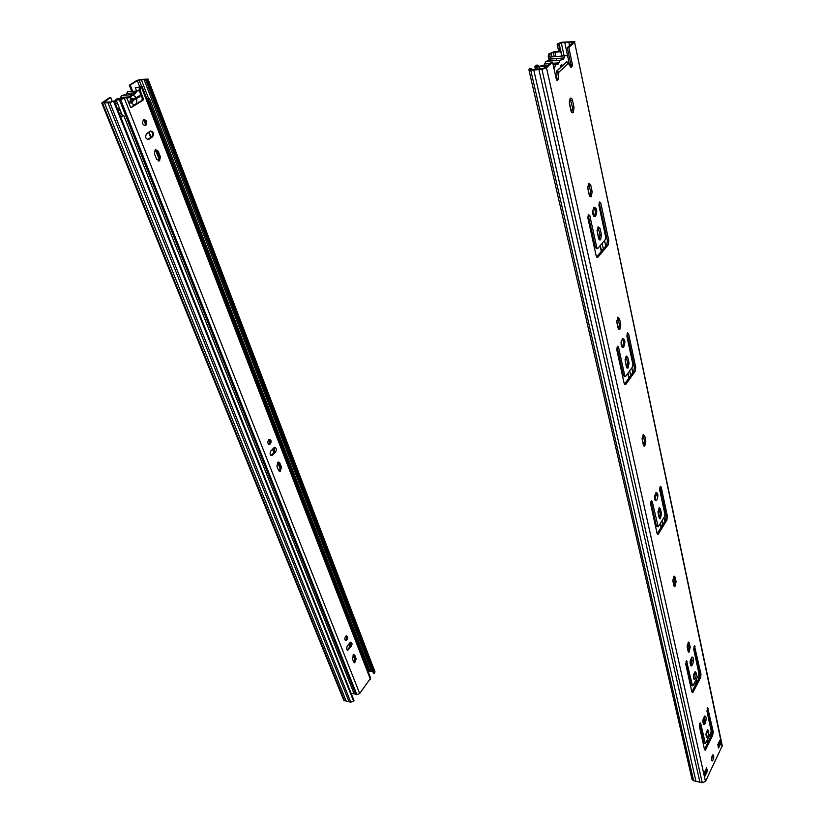 <?xml version="1.0" encoding="UTF-8"?>
<svg xmlns="http://www.w3.org/2000/svg" width="824" height="824" viewBox="0 0 824 824"><rect width="100%" height="100%" fill="white"/><g stroke="black" fill="none" stroke-linecap="round" stroke-linejoin="round"><path stroke-width="1.24" d="M130.213 100.538L130.82 98.365L132.705 98.931L136.413 97.654C132.386 93.74 130.388 95.028 130.419 101.517L130.213 100.538M139.256 90.764L136.969 90.98L135.146 93.885L131.181 94.698L129.728 96.81L120.438 97.541L119.758 98.53M126.711 97.86L129.049 97.799L129.728 96.81M133.282 106.038L131.469 107.213M139.328 102.104L137.546 103.227M136.413 97.654L139.647 95.574L140.049 96.604L133.117 99.962M130.625 101.579L130.831 102.557C134.858 106.44 136.856 105.153 136.815 98.684M130.831 102.557L129.111 103.67M128.698 102.629L130.419 101.517M130.305 99.117L132.705 98.931M133.169 100.538L132.51 102.135L130.944 101.97M137.917 96.769L140.049 96.604M130.048 91.557L127.699 91.742L125.866 94.636M124.609 94.894L121.89 95.44L120.438 97.541M118.337 98.736L116.194 99.065L114.886 102.423M117.719 109.52L120.273 110.303M135.126 99.271L130.728 102.104M133.643 98.612L130.264 100.785M131.737 91.413L129.296 85.191L130.264 85.109L132.705 91.34M146.487 79.835L145.827 80.258L373.488 673.27L374.323 673.455L374.972 671.797L148.052 79.053L139.956 79.506L136.331 80.752L129.296 85.191M112.332 101.537L110.704 97.469L109.736 97.551L101.733 102.969L109.839 102.598L350.787 702.182L353.599 701.09L354.011 700.544L114.268 100.889L109.839 102.598M118.79 110.241L118.368 111.137M110.704 97.469L103.577 102.578M139.668 86.778L137.299 80.659L130.264 85.109M137.299 80.659L139.112 80.041L141.615 86.52M146.322 79.403L139.112 80.041M145.827 80.258L147.434 79.773L374.724 672.92M148.052 79.053L147.434 79.773M374.323 673.455L146.806 80.175M101.733 102.969L343.69 700.112L346.214 701.131L104.535 103M346.214 701.131L349.098 701.791L107.872 102.743M349.098 701.791L350.787 702.182M144.056 79.609L371.624 671.447L369.955 670.818M372.881 671.715L371.624 671.447M368.678 670.818L367.782 670.633M148.464 98.221L141.378 79.846M114.268 100.889L110.735 102.032L103.381 102.104M121.416 113.166L119.635 114.32M370.017 671.539L149.505 98.602L369.924 670.746L370.017 671.539L369.028 671.715L148.217 99.045L146.847 98.808M367.638 670.262L368.627 670.664M120.479 116.421L123.858 115.731L353.805 693.046L351.364 693.911M121.241 112.744L119.459 113.877M149.505 98.602L146.693 98.406M120.634 116.802L123.858 115.731M149.412 99.065L148.155 99.385M140.358 88.23L139.318 88.353L139.019 90.156L140.008 90.074L140.296 88.271L142.181 86.726L135.301 87.581L140.616 87.519M140.008 90.074L143.273 98.489L142.284 98.571L139.019 90.156M142.284 98.571L141.934 100.415L142.964 100.301L143.273 98.489M142.923 100.332L131.057 107.645M122.498 115.875L116.143 99.962L120.685 99.704L125.639 97.644L127.03 98.386L130.367 106.862L131.747 107.594M142.181 86.726L370.656 678.09L359.676 693.54L356.885 694.622L352.909 693.509M150.37 131.119C153.501 131.335 154.253 133.21 152.625 136.753L148.814 139.359C145.663 139.174 144.911 137.289 146.528 133.715L150.37 131.119M143.51 119.696C146.662 119.923 147.434 121.818 145.827 125.382C142.645 125.279 141.841 123.404 143.438 119.748L143.51 119.696M154.448 153.758L155.211 149.659L158.187 151.153L160.361 156.725L159.588 160.824L156.642 159.341L154.448 153.758M273.887 447.813L274.474 447.411C276.545 447.813 276.905 449.379 275.566 452.118L271.992 455.579C269.922 455.167 269.561 453.602 270.911 450.862L273.887 447.813M268.634 439.707L269.211 439.316C271.58 440.181 271.755 441.891 269.747 444.455C267.646 444.054 267.275 442.467 268.634 439.707M276.874 466.096L278.131 462.007L279.82 463.026L281.478 467.27L280.212 471.349L278.543 470.339L276.874 466.096M352.322 658.561L353.753 654.565L354.825 655.327L356.184 658.829L354.753 662.815L353.692 662.063L352.322 658.561M345.544 636.416L346.399 635.819C348.15 637.034 348.047 638.631 346.09 640.609C344.617 640.124 344.432 638.724 345.544 636.416M349.922 642.751L350.767 642.154C352.229 642.638 352.404 644.018 351.302 646.304L347.913 650.146C346.451 649.662 346.276 648.272 347.388 645.975L349.922 642.751M130.913 107.573L141.934 100.415M139.38 88.312L140.44 87.076M116.143 99.962L125.639 97.644M347.182 649.94L350.447 646.129L350.643 642.184M345.349 640.403C346.883 639.125 347.192 637.611 346.276 635.86M354.032 662.599L355.329 658.654L353.609 654.606M279.254 471.256L280.572 467.157L278.193 461.986M268.758 444.383L268.84 444.352C270.571 442.776 270.715 441.087 269.293 439.285M271.014 455.507L274.66 452.016L274.547 447.391M158.27 161.051L159.393 156.776L157.219 151.204L155.561 149.474M144.478 125.65L144.849 125.444C146.415 123.085 146.064 121.118 143.798 119.542M147.506 139.586L151.647 136.815C153.223 134.497 152.903 132.54 150.679 130.954M136.63 91.011L135.301 87.581M549.804 63.51L544.654 63.911L545.921 61.357L548.145 60.76M554.243 69.752L555.417 64.529L558.301 63.984L560.145 60.214L563.359 59.349L563.997 57.927L549.814 59.081L549.165 60.492M549.814 59.081L550.772 56.98L552.677 56.815M540.843 66.044L542.903 65.323M544.654 63.911L544.056 65.106M557.199 72.11L556.797 72.481L556.519 71.173L560.701 67.31L561.278 64.633L562.771 65.395L566.891 61.594L567.056 62.356M557.014 78.579L555.819 76.9M563.997 57.927L564.945 55.805C566.139 54.765 567.159 55.404 568.024 57.711L569.394 64.983M560.835 65.549L562.771 65.395M569.374 103.464L570.126 98.427C571.135 97.623 571.938 98.283 572.515 100.404L574.04 107.491L573.277 112.528C572.278 113.3 571.485 112.651 570.908 110.57L569.374 103.464M571.846 112.558L572.556 107.573L570.074 98.468M616.785 322.194L617.753 317.199L619.494 318.672L620.76 324.563L619.782 329.559L618.062 328.096L616.785 322.194M618.567 329.343L619.38 324.512L617.588 317.353M642.215 439.511L643.286 434.557L644.698 435.803L645.841 441.108L644.759 446.062L643.359 444.826L642.215 439.511M643.688 445.712L644.512 440.995L643.039 434.784M672.878 580.992L674.042 576.11L675.114 577.119L676.102 581.744L674.928 586.626L673.878 585.627L672.878 580.992M674.032 586.121L674.856 581.559L673.857 576.934L675.114 577.119M556.509 79.804L557.24 70.504L558.693 72.399L558.136 79.588L557.426 80.247L556.344 79.3L552.595 62.233L551.071 62.346L544.973 67.887L542.707 68.68L531.49 69.546L530.738 68.989L530.862 69.525M570.466 66.775L570.878 64.468L567.293 47.627L568.797 47.493L572.371 64.354L572.052 66.579L570.589 66.971L568.426 63.376L566.181 62.243L557.24 70.504M693.623 780.75L530.738 70.225L528.895 69.762L692.067 779.401L693.623 780.75L702.254 782.728L705.478 781.43L546.497 67.774L552.595 62.233M705.478 781.43L722.257 745.741L574.586 42.23L722.133 746.637M568.797 47.493L574.586 42.23M596.143 255.728L587.831 217.845L588.418 214.477L589.809 215.61L596.844 247.808L597.719 248.539L605.413 239.465L605.743 237.322L598.904 205.32L599.47 202.004L600.83 203.147L608.812 240.69L608.153 244.965L598.049 257.016L596.143 255.728M601.458 234.861L600.562 239.866L598.585 238.229L597.194 231.832L598.08 226.816L600.078 228.485L601.458 234.861L600.026 234.861L597.966 226.93M595.628 216.207L595.474 216.362C592.374 215.806 591.848 212.819 593.888 207.401C596.926 207.792 597.503 210.728 595.628 216.207M592.157 191.693L591.313 196.709L589.201 194.958L587.769 188.335L588.604 183.309L590.736 185.081L592.157 191.693L590.715 191.724L588.521 183.402M632.945 364.692L626.837 336.099L627.497 332.793L628.599 333.751L635.737 367.319L635.119 371.397L625.88 384.262L624.159 383.376L616.733 349.561L617.403 346.214L618.536 347.162L624.819 375.909L625.674 376.362L632.647 366.742L632.945 364.692M623.819 346.75L623.438 347.162C620.678 346.276 620.379 343.433 622.532 338.623C625.107 339.055 625.54 341.764 623.819 346.75M629.052 363.116L628.043 368.091L626.436 366.711L625.189 361.005L626.199 356.019L627.826 357.42L629.052 363.116L627.692 363.044L626.013 356.205M657.047 533.283L650.61 503.948L651.372 500.632L652.217 501.394L658.201 526.824L664.659 516.401L664.947 514.464L659.633 489.621L660.374 486.366L661.209 487.128L667.409 516.308L666.853 520.15L658.572 533.746L658.119 534.251L657.047 533.283M656.913 499.952L656.275 500.652C653.978 499.385 653.916 496.697 656.089 492.556C658.149 493.061 658.417 495.533 656.913 499.952M661.487 513.816L660.354 518.729L659.138 517.627L658.067 512.672L659.19 507.749L660.426 508.861L661.487 513.816L660.199 513.661L658.891 508.017M691.851 691.882L685.743 664.062L686.557 660.817L692.418 685.486L693.087 685.527L698.577 674.949L698.834 673.146L693.705 649.127L694.498 645.923L700.987 674.238L700.482 677.833L693.18 691.954L692.593 692.624L691.851 691.882L699.277 677.616L699.792 674.022L693.962 646.686M692.5 664.741L691.521 665.874C689.431 664.01 689.606 661.044 692.026 656.986C693.849 657.645 694.004 660.23 692.5 664.741M690.213 647.283L689.008 652.124L688.102 651.228L687.154 646.891L688.359 642.051L689.276 642.957L690.213 647.283L688.988 647.077L688.061 642.741L689.276 642.957M707.94 736.203L707.044 737.274C705.468 735.554 705.674 733.082 707.682 729.868C709.042 730.445 709.124 732.557 707.94 736.203M717.786 744.649L719.98 740.096L720.701 743.516L718.518 748.068L717.786 744.649M713.069 759.996L712.317 760.913C711.061 759.45 711.256 757.411 712.904 754.805C713.986 755.289 714.037 757.019 713.069 759.996M704.335 772.551L706.611 767.824L707.363 771.254L705.097 775.981L704.335 772.551M695.446 678.358L694.591 679.347C692.84 677.719 693.005 675.196 695.065 671.766C696.589 672.332 696.713 674.537 695.446 678.358M705.169 723.41L704.139 724.636C702.254 722.658 702.491 719.754 704.85 715.953C706.477 716.623 706.58 719.105 705.169 723.41M704.499 749.531L699.349 726.088L700.184 722.864L700.699 723.4L705.385 743.67L710.927 732.639L711.174 730.878L706.92 710.988L707.723 707.816L713.213 731.733L712.719 735.235L705.756 749.469L705.148 750.201L704.499 749.531M567.293 47.627L573.246 42.076L568.828 42.168L569.549 45.567M704.469 749.418L711.555 734.987L712.039 731.496L707.167 708.619M705.189 743.629L703.871 743.083L699.617 723.657M703.233 724.224L703.984 723.163L704.572 716.128M693.695 678.904L694.766 671.982M704.685 774.127L706.189 770.986L705.849 769.41M711.586 760.284L712.472 755.175M718.126 746.225L719.548 743.269L719.218 741.693M706.22 736.78L707.332 730.126M688.184 651.547L688.988 647.077M690.533 665.514L691.284 664.525L691.81 657.13M692.572 685.815L691.212 685.249L686.021 661.559M659.365 518.306L660.199 513.661M655.111 500.395L655.945 492.659L656.625 495.832M657.181 533.736L665.565 519.995L666.132 516.154L659.911 486.994L661.209 487.128M657.871 526.783L656.378 526.176L650.919 501.25L652.217 501.394M626.868 367.834L627.692 363.044M623.438 347.162L622.058 347.1L622.45 346.688C623.892 343.711 623.923 341.023 622.532 338.613M625.086 376.486L623.449 375.826L617.155 347.1L618.536 347.162M624.468 384.231L633.769 371.325L634.377 367.247L627.229 333.699L628.599 333.751M589.953 196.637L590.715 191.724M593.929 216.475L594.197 216.228C595.845 212.983 595.783 210.007 594.001 207.308M599.244 239.753L600.026 234.861M596.648 256.964L606.742 244.955L607.401 240.69L599.161 202.447M597.184 248.539L595.412 247.808L588.12 214.889M531.542 69.546L531.305 68.485L530.738 68.989M531.305 68.485L529.801 68.608L528.895 69.762M530.738 70.225L541.955 69.36L702.254 782.728M546.497 67.774L541.955 69.36M720.701 743.516L719.548 743.269M707.363 771.254L706.189 770.986M695.95 781.286L533.756 69.989M699.916 782.192L538.917 69.597M558.724 51.562L557.127 44.187L557.652 43.713L562.009 42.199L574.884 41.653M718.734 744.947L717.817 744.752M560.784 51.253L559.136 43.59L561.309 42.827L564.11 55.878M559.136 43.59L557.127 44.187M560.176 51.366L558.6 44.063M569.621 65.364L569.343 64.056M567.932 57.433L564.749 42.529L561.309 42.827M568.828 42.168L564.749 42.529M570.857 66.064L570.115 66.177M570.95 65.508L569.796 65.652M535.466 69.422L534.858 66.765L536.239 65.199L537.732 65.086L538.906 66.383M549.289 61.079L548.248 56.372L549.732 56.248L550.092 53.993L548.557 54.168L548.248 56.372M562.03 56.053L560.979 51.212L554.006 51.685L548.609 54.116M537.732 65.086L536.527 66.332L545.272 65.858L545.591 67.321M560.979 51.212L560.814 51.768L553.285 52.324L550.092 53.993M549.732 56.248L550.123 58.051M550.638 60.368L550.772 60.966M562.524 59.678L562.205 58.185M561.752 56.073L560.814 51.768M534.858 66.765L536.712 67.228L545.272 65.858M562.813 59.689L562.483 58.164M544.448 68.217L544.067 66.528M132.437 106.121L133.231 106.069M138.35 102.269L139.184 102.197M135.878 92.721L126.597 93.483M115.401 103.721L117.575 103.556M117.327 108.531L119.501 108.366M137.155 97.18L137.392 97.809M344.525 700.74L102.578 103.155M353.599 701.09L113.599 101.311M143.675 119.604L145.58 124.475M148.629 132.293L150.658 137.484M155.386 149.556L159.403 159.835M268.758 439.594L270.056 442.91M272.517 449.214L273.918 452.778M277.637 462.316L280.551 469.762M345.647 636.293L346.626 638.796M348.758 644.234L349.809 646.943M352.981 655.059L355.298 660.982M124.414 98.427L359.676 693.54M370.409 679.234L141.553 87.457M148.814 139.359L147.836 139.421M152.584 136.784L151.606 136.835M160.361 156.725L159.393 156.776M158.187 151.153L157.219 151.204M272.6 455.167L271.683 455.064M275.566 452.118L274.66 452.016M281.478 467.27L280.572 467.157M279.82 463.026L278.914 462.923M356.184 658.829L355.329 658.654M354.825 655.327L353.97 655.152M348.779 649.539L347.924 649.364M351.302 646.304L350.447 646.129M139.441 88.271L139.06 87.293M356.885 694.622L120.685 99.704M355.7 694.148L119.377 99.683M558.888 62.789L552.822 63.263M572.515 100.404L571.032 100.497M574.04 107.491L572.556 107.573M619.494 318.672L618.103 318.62M620.76 324.563L619.38 324.512M644.698 435.803L643.369 435.69M645.841 441.108L644.512 440.995M676.102 581.744L674.856 581.559M558.693 72.399L568.426 63.376M558.538 78.218L557.034 78.332M571.372 67.218L570.836 67.259M572.011 66.62L570.517 66.734M572.371 64.354L570.878 64.468M557.426 80.247L556.859 80.288M558.095 79.629L556.581 79.743M596.844 247.808L595.412 247.808M589.809 215.61L588.367 215.631M598.049 257.016L596.679 257.006M608.153 244.965L606.742 244.955M608.812 240.69L607.401 240.69M600.83 203.147L599.398 203.168M600.078 228.485L598.657 228.495M590.736 185.081L589.294 185.112M625.88 384.262L624.51 384.169M635.119 371.397L633.769 371.325M635.737 367.319L634.377 367.247M624.819 375.909L623.449 375.826M627.826 357.42L626.467 357.348M657.665 526.33L656.378 526.176M658.572 533.746L657.284 533.581M666.853 520.15L665.565 519.995M667.409 516.308L666.132 516.154M660.426 508.861L659.128 508.717M692.418 685.486L691.212 685.249M687.164 661.404L686.176 661.229M700.987 674.238L699.792 674.022M700.482 677.833L699.277 677.616M695.096 646.521L694.117 646.356M693.18 691.954L691.975 691.717M705.056 743.33L703.871 743.083M700.699 723.4L699.834 723.225M705.756 749.469L704.582 749.222M712.719 735.235L711.555 734.987M713.213 731.733L712.039 731.496M708.238 708.352L707.373 708.187M572.515 42.889L572.299 41.859M604.528 240.505L605.733 246.16M631.833 367.864L632.853 372.603M663.938 517.585L664.741 521.355M697.938 676.185L698.546 679.017M710.309 733.885L710.855 736.409M709.227 739.725L708.681 737.202M707.62 732.237L707.198 730.28M704.922 719.764L704.221 716.509M696.846 682.313L696.229 679.47M695.126 674.341L694.642 672.116M692.263 661.075L691.48 657.449M662.815 524.517L662.002 520.747M630.69 375.6L629.67 370.841M623.572 342.578L622.779 338.911M603.384 248.961L602.159 243.307M595.412 212.015L594.526 207.905M569.199 101.857L571.372 111.889M587.605 186.811L589.634 196.174M592.672 210.223L594.053 216.558M597.039 230.36L598.996 239.393M600.315 245.48L601.541 251.145M616.64 320.804L618.443 329.157M621.162 341.682L622.285 346.883M625.056 359.666L626.806 367.731M627.981 373.169L629.011 377.928M642.081 438.244L643.699 445.691M654.565 495.873L655.471 500.014M657.954 511.467L659.416 518.245M660.488 523.209L661.312 526.979M672.765 579.859L674.104 586.029M687.062 645.82L688.277 651.424M690.244 660.529L691.161 664.752M693.447 675.309L694.107 678.358M694.9 682.025L695.518 684.868M703.037 719.579L703.871 723.4M704.139 724.636L703.439 724.492M706.055 733.463L706.642 736.182M707.414 739.777L707.971 742.311M707.806 742.64L707.26 740.106M706.467 736.471L705.962 734.163M703.696 723.678L702.934 720.186M695.353 685.197L694.735 682.354M693.921 678.636L693.365 676.03M690.976 665.03L690.141 661.157M661.116 527.298L660.302 523.518M655.255 500.271L654.472 496.656M628.794 378.226L627.764 373.468M622.048 347.089L621.059 342.516M601.304 251.423L600.078 245.758M593.671 216.228L592.569 211.099M536.815 66.528L536.692 66.013M551.091 53.086L551.926 56.877M552.657 60.214L552.791 60.801M555.098 60.616L554.974 60.028M554.243 56.691L553.285 52.324M556.777 60.482L556.643 59.884M555.912 56.557L554.985 52.293M536.712 67.228L537.207 69.401M539.679 68.917L539.226 66.878M131.315 102.228L132.51 102.135M121.89 95.44L131.181 94.698M116.194 99.065L123.445 98.489M127.699 91.742L136.969 90.98M355.463 660.292L353.3 654.771M350.097 646.572L349.046 643.863M346.791 638.106L345.977 636.015M280.737 469.031L278.018 462.058M274.248 452.428L272.857 448.864M270.241 442.179L269.139 439.347M159.629 159.042L155.952 149.638M151.091 137.186L149.062 132.005M145.807 123.662L144.272 119.727M139.318 88.353L140.296 88.271M142.964 100.301L141.986 100.374M152.625 136.753L151.647 136.815M145.827 125.382L144.849 125.444M159.588 160.824L158.61 160.865M271.992 455.579L271.086 455.476M269.747 444.455L268.84 444.352M280.212 471.349L279.305 471.235M354.753 662.815L354.145 662.692M346.09 640.609L345.452 640.475M347.913 650.146L347.285 650.023M556.808 78.424L556.159 78.465M560.145 60.214L545.921 61.357M564.945 55.805L550.772 56.98M555.417 64.529L553.141 64.705M548.032 65.106L541.141 65.652M573.277 112.528L571.897 112.6M619.782 329.559L618.721 329.507M644.759 446.062L643.884 445.98M674.928 586.626L674.289 586.534M566.356 62.243L557.415 70.504M572.052 66.579L570.558 66.692M558.136 79.588L556.622 79.701M597.894 257.17L596.823 257.16M600.562 239.866L599.357 239.866M595.474 216.362L594.042 216.382M591.313 196.709L590.046 196.73M625.571 384.581L624.685 384.52M628.043 368.091L627.043 368.04M658.119 534.251L657.449 534.168M656.275 500.652L655.235 500.529M660.354 518.729L659.602 518.646M691.521 665.874L690.697 665.72M689.008 652.124L688.462 652.031M707.044 737.274L706.456 737.161M694.591 679.347L693.911 679.223M548.557 54.168L550.041 54.044"/></g></svg>
